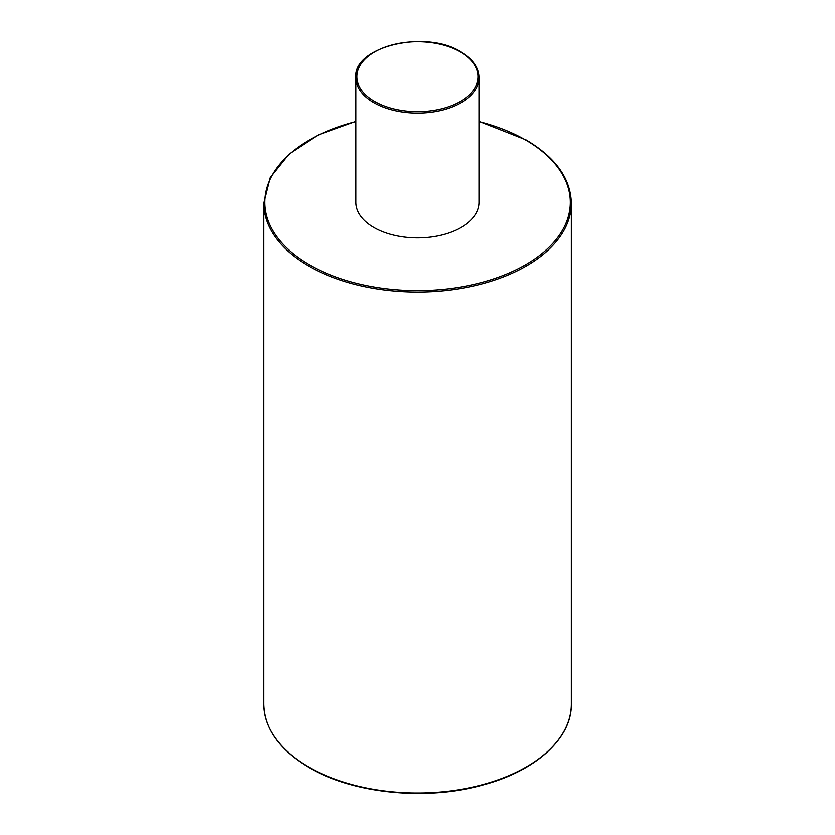<?xml version="1.0" encoding="UTF-8"?>
<svg xmlns="http://www.w3.org/2000/svg" width="835" height="835" viewBox="0 0 835 835"><rect width="100%" height="100%" fill="white"/><g stroke="black" fill="none" stroke-linecap="round" stroke-linejoin="round"><path stroke-width="1.25" d="M355.94 77.54L355.94 202.352A61.56 35.54 0 0 0 373.976 227.485A61.56 35.54 0 0 0 441.057 235.188A61.56 35.54 0 0 0 479.06 202.352L479.06 77.54C478.831 67.583 472.756 59.055 460.816 51.937C425.359 29.173 352.902 46.906 355.94 77.54A61.56 35.54 0 0 0 373.976 102.663A61.56 35.54 0 0 0 441.057 110.377A61.56 35.54 0 0 0 479.06 77.54M263.599 704.155C264.246 728.798 279.349 749.903 308.887 767.448C353.184 793.741 426.528 801.036 483.434 784.848C536.247 770.757 572.027 738.067 571.401 704.155A153.901 88.854 180 0 1 476.399 786.236A153.901 88.854 180 0 1 308.679 766.979A153.901 88.854 180 0 1 263.599 704.155L263.599 203.197A153.901 88.854 0 0 0 308.679 266.021A153.901 88.854 0 0 0 476.399 285.288A153.901 88.854 0 0 0 571.401 203.197C570.754 178.544 555.651 157.45 526.113 139.894L479.06 121.346M355.94 121.566A152.868 88.26 0 0 0 309.399 264.768A152.868 88.26 0 0 0 525.601 264.768A152.868 88.26 0 0 0 525.601 139.946A152.868 88.26 0 0 0 479.06 121.566M374.696 101.411A60.537 34.945 0 0 0 460.304 101.411A60.537 34.945 0 0 0 460.304 51.989A60.537 34.945 0 0 0 374.696 51.989A60.537 34.945 0 0 0 374.696 101.411M571.401 704.155L571.401 203.197M355.94 121.346L318.229 134.936L288.774 154.214L270.039 177.605L263.599 203.197"/></g></svg>
